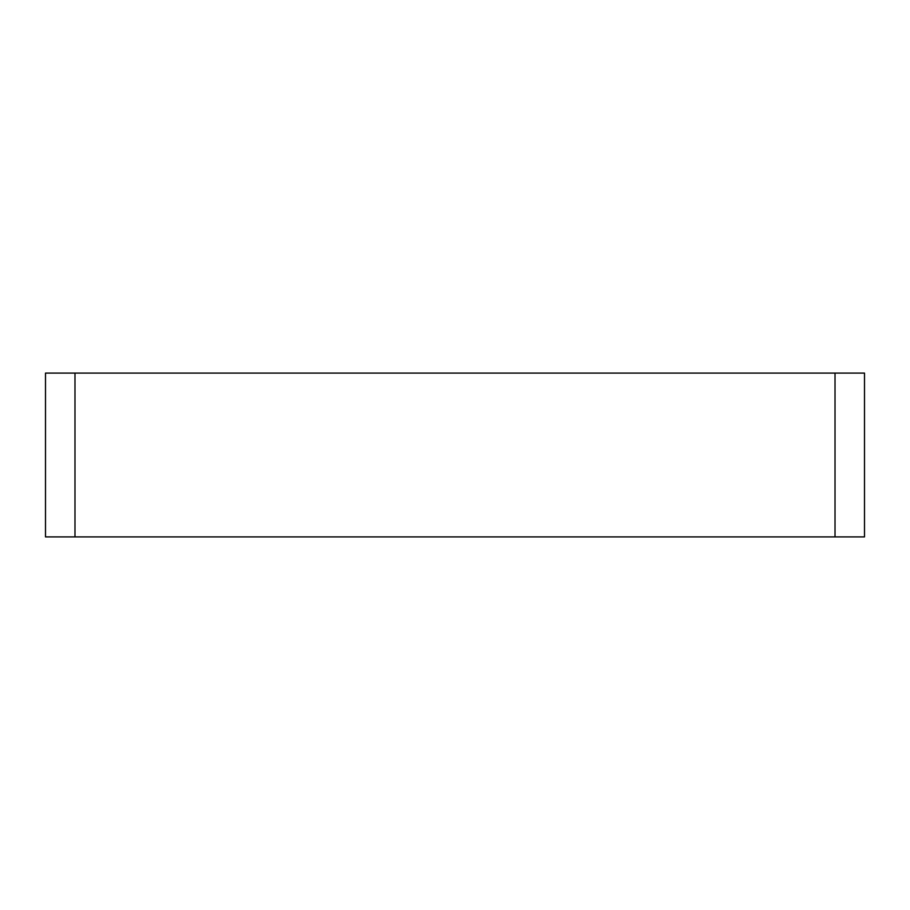 <?xml version="1.0" encoding="UTF-8"?>
<svg xmlns="http://www.w3.org/2000/svg" width="910" height="910" viewBox="0 0 910 910"><rect width="100%" height="100%" fill="white"/><g stroke="black" fill="none" stroke-linecap="round" stroke-linejoin="round"><path stroke-width="1.36" d="M835.016 373.1L74.984 373.1L74.984 536.9L864.5 536.9L864.5 373.1L835.016 373.1L835.016 536.9M74.984 373.1L45.5 373.1L45.5 536.9L74.984 536.9"/></g></svg>
